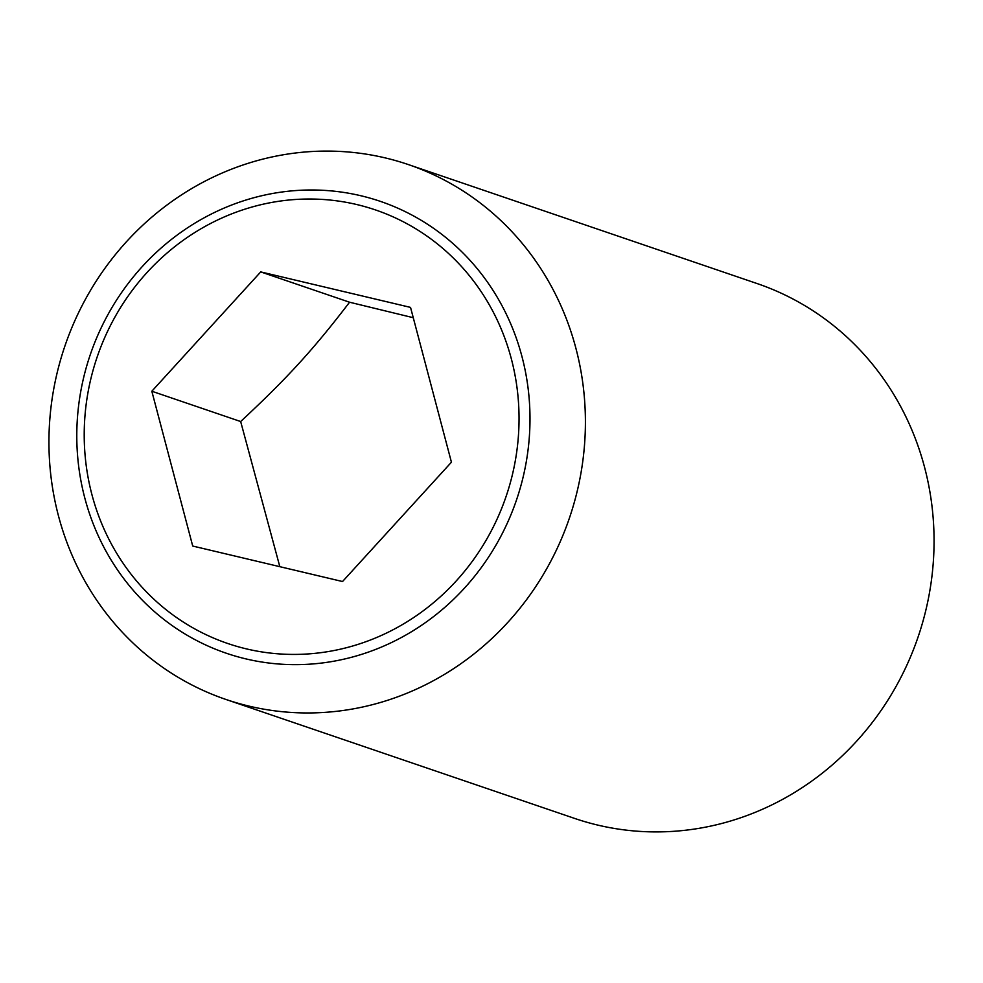 <?xml version="1.0" encoding="UTF-8"?>
<svg xmlns="http://www.w3.org/2000/svg" width="983" height="983" viewBox="0 0 983 983"><rect width="100%" height="100%" fill="white"/><g stroke="black" fill="none" stroke-linecap="round" stroke-linejoin="round"><path stroke-width="1.47" d="M260.728 271.91L410.538 307.396L451.43 462.207L342.526 581.531L192.717 546.044L151.824 391.234L260.728 271.91L349.567 302.223C313.27 349.665 287.65 377.742 240.663 421.535L279.823 566.675M246.328 163.891A282.563 266.516 -71.2 0 0 49.15 430.849A282.563 266.516 -71.2 0 0 225.93 699.454A282.563 266.516 -71.2 0 0 388.015 700.154A282.563 266.516 -71.2 0 0 585.192 433.196A282.563 266.516 -71.2 0 0 408.412 164.591A282.563 266.516 -71.2 0 0 246.328 163.891M363.231 653.842A238.709 225.156 108.8 0 1 84.833 498.135A238.709 225.156 108.8 0 1 243.538 200.802A238.709 225.156 108.8 0 1 521.948 356.497A238.709 225.156 108.8 0 1 363.231 653.842M225.93 699.454L574.588 818.409A282.563 266.516 -71.2 0 0 736.672 819.109A282.563 266.516 -71.2 0 0 933.85 552.151A282.563 266.516 -71.2 0 0 757.07 283.546L408.412 164.591M511.32 358.77A229.014 216.014 -71.2 0 0 244.214 209.391A229.014 216.014 -71.2 0 0 91.935 494.67A229.014 216.014 -71.2 0 0 359.053 644.049A229.014 216.014 -71.2 0 0 511.32 358.77M151.824 391.234L240.663 421.535M413.253 317.706L349.567 302.223"/></g></svg>
